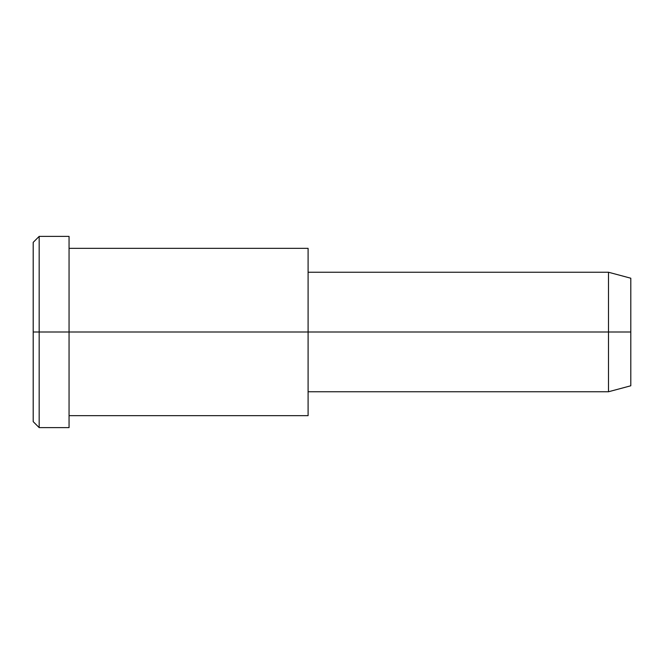 <?xml version="1.0" encoding="UTF-8"?>
<svg xmlns="http://www.w3.org/2000/svg" width="664" height="664" viewBox="0 0 664 664"><rect width="100%" height="100%" fill="white"/><g stroke="black" fill="none" stroke-linecap="round" stroke-linejoin="round"><path stroke-width="1" d="M308.096 391.76L608.498 391.76L630.8 385.784L630.8 332L69.056 332L69.056 236.384L39.176 236.384L33.2 242.36L33.2 332L39.176 332L33.2 332L33.2 421.64L39.176 427.616L39.176 236.384L39.176 427.616L69.056 427.616L69.056 332L630.8 332L630.8 278.216L608.498 272.24L608.498 391.76L608.498 272.24L308.096 272.24M630.8 285.42C630.8 275.942 630.8 275.942 630.8 285.42L630.8 378.58C630.8 388.058 630.8 388.058 630.8 378.58M308.096 259.541L308.096 404.459M69.056 415.664L308.096 415.664L308.096 248.336L69.056 248.336M69.056 249.191C69.056 232.334 69.056 232.334 69.056 249.191L69.056 414.809C69.056 431.666 69.056 431.666 69.056 414.809M39.176 332L69.056 332L39.176 332M33.2 409.63C33.2 425.433 33.2 425.433 33.2 409.63L33.2 254.37C33.2 238.567 33.2 238.567 33.2 254.37"/></g></svg>

